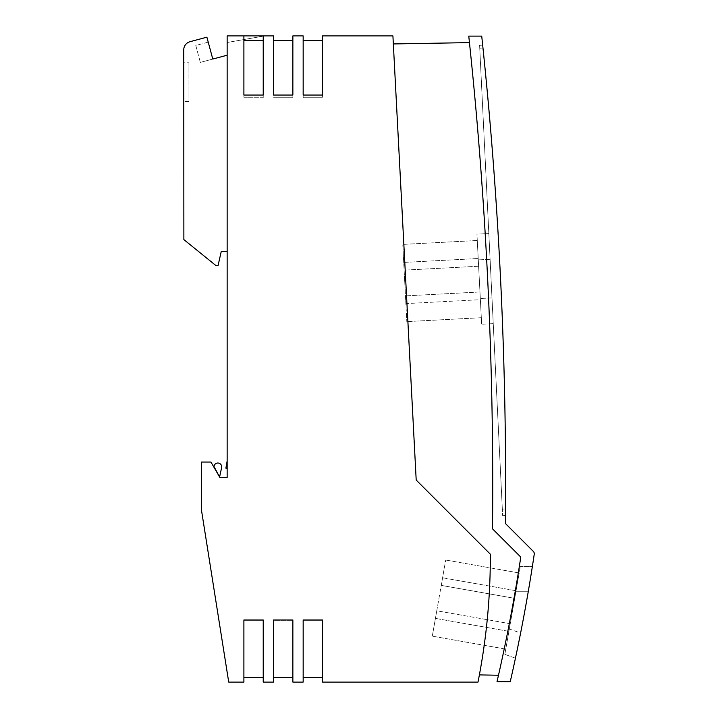 <?xml version="1.0" encoding="UTF-8"?>
<svg xmlns="http://www.w3.org/2000/svg" width="718" height="718" viewBox="0 0 718 718"><rect width="100%" height="100%" fill="white"/><g stroke="black" fill="none" stroke-linecap="round" stroke-linejoin="round"><path stroke-width="0.54" stroke-dasharray="3.59 2.69" d="M393.338 43.942L416.198 480.055L393.338 43.942L469.455 42.613A4239.278 4239.278 0 0 1 492.512 528.825A4239.278 4239.278 0 0 0 468.764 36.115L481.724 36.115A4252.167 4252.167 0 0 1 505.454 523.539L533.339 551.424A3.222 3.222 0 0 1 534.246 554.179A1675.094 1675.094 0 0 1 510.247 681.678L497.018 681.678A1662.206 1662.206 0 0 0 520.783 557.087L492.512 528.825L520.783 557.087A1662.206 1662.206 0 0 1 498.489 675.234L479.382 674.902A644.27 644.27 180 0 0 490.322 554.179A644.27 644.27 180 0 1 478 682.1L322.499 682.1L322.499 619.993L303.167 619.993L303.167 682.1L292.863 682.1L292.863 619.993L273.531 619.993L273.531 677.271L273.531 620.253L292.863 620.253L273.531 620.253L273.531 682.1L263.228 682.1L263.228 619.993L243.896 619.993L243.896 682.1L228.719 682.1L201.372 509.52L201.372 462.051L210.948 462.051L219.896 477.533L227.148 477.533L227.148 35.9L227.148 42.506L227.148 35.9L273.531 35.9L273.531 95.045M213.928 467.212L219.582 476.985L221.62 467.678A3.868 3.868 -0 0 0 218.407 463.056A3.868 3.868 -0 0 0 213.991 466.547L213.928 467.212M227.148 251.524L227.148 55.205L227.148 251.524L221.243 251.524L218.03 265.705L216.1 265.705L183.871 239.606L183.754 49.811A8.374 8.374 -90 0 1 189.956 41.716L206.892 37.165L212.77 59.055L227.148 55.205M227.148 468.172L227.148 461.046L227.148 468.172L225.892 468.172L227.148 461.046M264.601 35.9L227.148 42.506L264.601 35.9L227.148 35.9M303.167 95.045L303.167 40.729L322.499 40.729L322.499 97.747L322.499 35.9L392.917 35.9L416.198 480.055L490.322 554.179L416.198 480.055M479.382 674.902A644.27 644.27 180 0 0 490.322 554.179M212.779 59.055L200.331 62.394L212.77 59.055L208.229 42.147L195.79 45.485L200.331 62.394L195.79 45.485L208.229 42.147L212.779 59.055M188.915 62.771L188.942 101.435L188.915 62.771L183.763 62.78M188.942 101.435L183.79 101.435M263.228 677.271L243.896 677.271M263.228 620.253L243.896 620.253L263.228 620.253M292.863 677.271L273.531 677.271M322.499 677.271L303.167 677.271M322.499 620.253L303.167 620.253L322.499 620.253M273.531 40.729L292.863 40.729L292.863 97.747L292.863 35.9L303.167 35.9L303.167 97.747L303.167 40.729M322.499 97.747L303.167 97.747L322.499 97.747M322.499 40.729L322.499 95.045M292.863 97.747L273.531 97.747L292.863 97.747M292.863 40.729L292.863 95.045M243.896 35.9L243.896 97.747L243.896 40.729L263.228 40.729L263.228 97.747L243.896 97.747L263.228 97.747L263.228 35.9M263.228 95.045L263.228 40.729L243.896 40.729L243.896 95.045M469.455 42.613A4239.278 4239.278 0 0 1 492.512 528.825L520.783 557.087M482.675 45.153L479.606 45.306L479.75 48.187L479.606 45.306L482.675 45.153L482.972 48.025A4252.167 4252.167 0 0 1 505.553 508.945L505.517 515.506L502.654 515.65L502.331 509.098L502.654 515.65L505.517 515.506M532.397 566.349A1675.094 1675.094 0 0 1 515.434 658.2L504.844 654.349L515.434 658.2A1675.094 1675.094 0 0 0 520.604 633.07L509.322 628.968L504.844 654.349L520.362 566.349L515.883 591.731L528.233 591.731A1675.094 1675.094 0 0 1 520.604 633.07L509.322 628.968L515.883 591.731L528.233 591.731A1675.094 1675.094 0 0 0 532.397 566.349L520.362 566.349L532.397 566.349M479.75 48.187L502.331 509.098L505.553 508.945L502.331 509.098L479.75 48.187L482.972 48.025L479.75 48.187M488.832 233.565L493.248 323.656L488.832 233.565L476.94 234.149L481.661 324.222L476.94 234.149L488.832 233.565M493.248 323.656L481.661 324.222L493.248 323.656M491.983 297.916L480.315 298.491L491.983 297.916M490.089 259.306L478.287 259.88L490.089 259.306M519.195 572.973L445.716 560.022L519.195 572.973L505.768 649.108L510.238 623.736L436.768 610.776L445.716 560.022L432.299 636.157L436.768 610.776L510.238 623.736L514.716 598.354L441.247 585.394L514.716 598.354L519.195 572.973M442.584 577.784L516.062 590.735L442.584 577.784M480.378 299.693L477.273 240.503L481.32 317.706L480.378 299.693L405.867 303.597L402.771 244.407L406.819 321.61L405.867 303.597L480.378 299.693M478.619 266.234L404.117 270.147L478.619 266.234M479.965 291.975L405.464 295.879L479.965 291.975M403.713 262.42L478.215 258.516L403.713 262.42M477.273 240.503L402.771 244.407L477.273 240.503M481.32 317.706L406.819 321.61L481.32 317.706M508.9 631.346L435.431 618.386L508.9 631.346M505.768 649.108L432.299 636.157L505.768 649.108"/><path stroke-width="1.08" d="M322.499 682.1L478 682.1A644.27 644.27 180 0 0 490.322 554.179L416.198 480.055L392.917 35.9L322.499 35.9L322.499 95.045L303.167 95.045L303.167 35.9L292.863 35.9L292.863 95.045L273.531 95.045L273.531 35.9L227.148 35.9L227.148 477.533L219.896 477.533L210.948 462.051L201.372 462.051L201.372 509.52L228.719 682.1L243.896 682.1L243.896 619.993L263.228 619.993L263.228 682.1L273.531 682.1L273.531 619.993L292.863 619.993L292.863 682.1L303.167 682.1L303.167 619.993L322.499 619.993L322.499 682.1M219.582 476.985L213.991 466.547A3.868 3.868 -0 0 1 218.407 463.056A3.868 3.868 -0 0 1 221.62 467.678L219.582 476.985M227.148 35.9L264.601 35.9M490.322 554.179L416.198 480.055M227.148 251.524L221.243 251.524L218.03 265.705L216.1 265.705L183.871 239.606L183.754 49.811A8.374 8.374 -90 0 1 189.956 41.716L206.892 37.165L212.779 59.055L227.148 55.205M183.79 101.435L183.763 62.78L183.79 101.435M303.167 677.271L322.499 677.271M273.531 677.271L292.863 677.271M243.896 677.271L263.228 677.271M263.228 35.9L263.228 95.045L243.896 95.045L263.228 95.045M263.228 40.729L243.896 40.729L263.228 40.729M243.896 95.045L243.896 35.9M273.531 95.045L292.863 95.045M292.863 40.729L273.531 40.729M303.167 40.729L322.499 40.729M322.499 95.045L303.167 95.045M520.783 557.087A1662.206 1662.206 0 0 1 497.018 681.678L510.247 681.678A1675.094 1675.094 0 0 0 534.246 554.179A3.222 3.222 0 0 0 533.339 551.424L505.454 523.539A4252.167 4252.167 0 0 0 481.724 36.115L468.764 36.115A4239.278 4239.278 0 0 1 492.512 528.825L520.783 557.087A1662.206 1662.206 0 0 1 498.489 675.234L479.382 674.902M469.455 42.613L393.338 43.942M482.675 45.153L482.972 48.025A4252.167 4252.167 0 0 1 505.553 508.945L505.517 515.506M227.148 468.172L225.892 468.172L227.148 461.046"/></g></svg>

